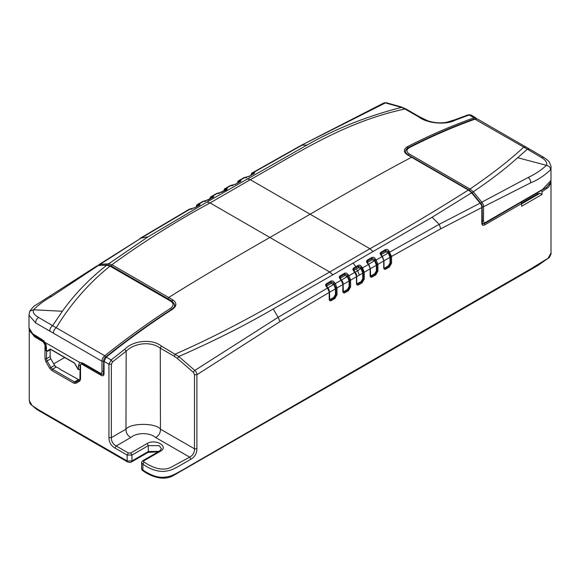 <?xml version="1.0" encoding="UTF-8"?>
<svg xmlns="http://www.w3.org/2000/svg" width="580" height="580" viewBox="0 0 580 580"><rect width="100%" height="100%" fill="white"/><g stroke="black" fill="none" stroke-linecap="round" stroke-linejoin="round"><path stroke-width="0.87" d="M45.885 350.516L46.422 351.103L46.422 347.166L45.885 346.572L45.885 350.516M50.852 349.334L50.373 349.058L50.852 349.334L47.444 351.306L46.617 351.219L50.373 349.058L74.516 363L78.467 369.612L78.467 365.675L79.677 362.435L45.204 342.533L46.422 347.166M46.617 351.219L46.429 358.73L44.986 358.73L44.986 344.868L43.297 341.946L44.022 340.692M78.264 369.496L78.126 369.018L78.264 369.496M80.511 365.675L78.467 365.675M80.511 369.612L78.467 369.612M81.2 363.218L83.143 363.87L82.897 363.116L79.677 362.435M82.897 363.116L99.608 372.759C101.261 373.788 102.051 373.324 101.993 371.381L101.993 361.238L35.713 322.98L29 315.266L29.761 311.25C32.625 307.356 34.691 305.269 35.96 304.993L96.976 265.879L98.158 265.625L51.816 296.315L49.938 296.228M42.26 340.264L41.992 339.496L45.204 342.533M49.844 331.137C49.75 328.925 50.678 327.098 52.62 325.663L38.606 317.463C36.562 318.862 35.597 320.696 35.713 322.98M38.606 317.463C34.162 314.918 32.48 312.359 33.567 309.785L29.797 311.163M105.981 357.411L104.77 355.772L52.62 325.663L62.35 311.257L33.567 309.785C38.512 304.754 44.595 300.259 51.816 296.315M62.35 311.257C74.632 294.096 89.429 278.755 106.734 265.227L98.738 265.372L107.358 264.951L106.734 265.227L109.997 266.126L110.824 265.923L107.372 264.951M53.454 333.217C53.36 331.006 54.288 329.186 56.231 327.743C70.499 304.123 88.421 283.584 109.997 266.126L170.687 301.165C173.862 303.412 173.855 305.769 170.679 308.241C148.524 322.494 126.556 338.336 104.77 355.772C102.906 357.236 101.978 359.063 101.993 361.238L104.037 361.238M96.947 265.894L98.738 265.372M45.885 346.572L44.849 342.649L42.238 340.25C35.605 337.096 31.305 333.717 29.334 330.107L29 327.983L32.719 333.819L41.992 339.496M101.993 371.381L104.037 371.381M174.457 306.719L174.587 305.762C175.247 305.051 174.225 303.449 171.513 300.962L170.687 301.165M99.608 372.759L99.854 373.52C101.406 374.303 102.529 374.434 103.225 373.904M537.595 192.944L537.595 193.865M482.183 221.06L483.546 220.784C483.481 222.727 484.278 223.184 485.931 222.162L542.59 189.392L550.986 180.416L550.986 167.707L550.478 169.911C544.287 175.711 537.667 180.032 530.635 182.859L483.546 206.705C483.618 205.124 483.053 203.616 481.835 202.181L528.177 177.458C530.004 178.923 530.823 180.721 530.635 182.859M541.386 157.484L543.576 157.318L538.218 154.135L529.402 149.031L527.365 149.212L541.386 157.484C545.831 160.232 547.505 162.842 546.425 165.329C549.238 165.981 550.587 167.511 550.478 169.911M474.469 118.922C452.675 126.643 430.693 136.177 408.537 147.508L409.313 147.675C431.462 136.344 453.437 126.817 475.223 119.096L477.26 118.929L474.469 118.922L527.365 149.212L517.643 157.716L546.425 165.329C541.481 170.034 535.398 174.072 528.177 177.458M517.643 157.716C505.354 168.823 490.557 180.184 473.251 191.792L481.835 202.181L480.254 203.558M477.26 118.929L525.792 146.95L523.755 147.117C509.486 160.392 491.572 174.355 469.988 189.022L473.251 191.792L471.649 193.198M409.313 147.675C406.13 149.662 406.13 151.772 409.306 153.99L469.988 189.022L469.039 190.037M482.321 223.3L482.321 223.3C483.01 223.829 484.126 223.706 485.677 222.923L485.931 222.162M53.708 363.834L64.663 357.512M439.183 224.329L480.095 203.152L471.598 192.821L432.151 217.232L439.183 224.329L389.833 252.068L389.108 252.684L390.565 256.462L391.529 256.462L440.771 228.781L439.183 224.329M144.079 462.072C143.144 461.608 143.144 461.143 144.079 460.679L143.115 460.513C142.122 461.136 141.621 461.883 141.614 462.767L142.868 464.159L144.079 462.072C150.387 466.161 160.203 471.685 170.114 467.734L189.667 457.163L155.636 437.516C149.684 432.332 136.75 432.339 130.797 437.516L116.174 445.962C112.904 444.135 111.295 441.351 111.353 437.61L111.353 364.226L112.542 361.876L111.113 359.941L124.758 349.232C133.538 340.214 152.381 338.713 161.392 346.043L178.756 356.519L177.379 358.462L174.181 356.2L175.312 354.075C235.806 327.555 280.988 299.78 329.687 271.998L332.848 274.826L432.151 217.232M471.924 192.981L468.357 190.044C437.233 209.75 404.42 229.317 369.924 248.748L373.114 251.568M332.848 274.826L273.202 309.002L278.183 317.282L327.497 288.057L326.555 286.875C325.365 285.556 325.337 284.483 326.453 283.656L330.861 281.119C332.173 280.539 333.333 280.966 334.334 282.387L335.283 283.569L341.134 280.205L340.192 279.016C339.003 277.697 338.974 276.631 340.09 275.805L344.498 273.267C345.81 272.694 346.97 273.115 347.971 274.543L348.921 275.732L354.779 272.368L353.829 271.172C352.64 269.852 352.611 268.779 353.727 267.945L355.931 266.677L353.089 263.088M358.135 265.401L358.476 266.285L356.272 267.554L355.931 266.677L358.135 265.401C359.455 264.828 360.608 265.248 361.608 266.684L362.558 267.873L368.416 264.48L367.466 263.291C366.277 261.971 366.248 260.899 367.365 260.065L371.773 257.513C373.085 256.933 374.245 257.353 375.245 258.781L376.195 259.963L382.046 256.57L381.103 255.388C379.914 254.069 379.885 252.996 381.002 252.169L385.41 249.625C386.722 249.037 387.882 249.465 388.883 250.886L391.529 256.462L391.529 263.284L389.339 267.068L385.932 269.04C384.54 269.627 383.815 269.207 383.742 267.771L383.742 260.964L377.892 264.357L377.892 271.157L375.702 274.942L372.295 276.914C370.903 277.501 370.178 277.08 370.105 275.645L370.105 268.873L364.255 272.267L364.255 279.031L362.065 282.815L361.043 281.67L356.845 283.867M388.883 250.886L388.158 251.502L389.108 252.684M388.158 252.728L385.751 251.916L381.343 254.468L381.343 253.047L385.751 250.502L388.158 251.502L388.158 252.728L390.021 257.332L390.021 262.972L391.529 263.284M551 253.025L551 253.018C551.399 253.069 550.899 254.511 549.514 257.339L537.848 265.517L360.071 368.162L360.361 367.27L530.272 269.178L548.122 258.216L551 253.025L551 182.424L548.716 187.057L542.039 191.733L542.039 194.445L521.623 206.277L521.623 203.565L484.938 224.75C482.886 225.895 481.835 225.294 481.806 222.938L481.806 207.56L440.771 228.781M542.039 194.445L539.995 193.263L521.623 203.913M539.995 193.263L537.609 193.858L521.579 203.152M520.898 202.319L521.623 203.565M542.039 191.733L541.314 190.479M484.213 223.496L484.938 224.75M127.469 461.861L127.143 460.955L38.418 409.719L31.944 405.413L29.261 400.432L29.261 329.824M127.477 461.868C129.369 462.579 130.754 462.579 131.631 461.868L131.965 460.955L127.143 460.955L127.143 455.075L114.963 448.043C111.005 445.694 108.996 442.214 108.938 437.61L108.938 364.226L104.052 361.405L104.052 360.571M111.353 364.226L108.938 364.226L111.113 359.941L106.227 357.12L104.052 361.405L104.052 373.397C104.016 375.753 102.972 376.355 100.913 375.209L82.215 364.414C81.04 363.682 80.482 364.008 80.526 365.385L80.526 379.255L79.663 381.161L75.85 383.358L73.769 383.155L51.743 370.439L49.663 368.242L45.849 361.644L44.986 358.73M50.141 349.747L50.141 356.591L50.794 358.788L54.6 365.385L56.18 367.046L52.468 369.192L51.743 370.439M101.638 373.955L100.913 375.209M82.933 363.16L82.215 364.414M80.526 364.552L80.526 365.385M76.023 382.082L79.873 379.857L76.067 382.06L74.486 381.901L78.198 379.762L79.772 379.914M80.526 378.414L80.526 379.255M79.873 379.857L79.663 381.161M76.067 382.06L75.85 383.358M54.6 365.385L50.895 367.524L52.468 369.192L74.486 381.901L73.769 383.155M50.794 358.788L47.081 360.927L50.895 367.524L49.663 368.242M50.141 356.591L46.429 358.73L47.081 360.927L45.849 361.644M46.429 344.868L44.986 344.868M59.689 369.076L79.46 380.096M106.227 357.12L105.632 357.439L106.227 357.12C128.216 339.496 150.394 323.488 172.76 309.089C176.915 305.885 176.929 302.811 172.789 299.882L172.079 301.143L174.906 305.196C174.413 305.218 176.363 305.283 172.209 308.973C149.85 323.364 127.672 339.373 105.683 356.99C104.48 357.584 103.805 358.911 103.675 360.977L103.465 374.346M172.789 299.882L111.889 264.734L108.656 263.82L148.118 236.792L206.9 202.094L210.069 202.935C175.653 221.567 142.926 242.164 111.889 264.734L111.186 265.988L109.859 265.466M99.825 265.669L100.166 264.306L108.656 263.82L108.329 265.198M100.166 264.306L99.021 264.56L141.085 238.119L100.166 264.306M221.785 192.458L222.125 191.965L221.785 192.458L222.125 191.965L217.703 193.227L211.845 196.591L212.795 196.497C213.984 196.337 214.013 196.598 212.896 197.287L208.488 199.825L204.066 201.064L198.215 204.436L199.157 204.341C200.346 204.182 200.375 204.45 199.259 205.139L194.851 207.683L190.429 208.923L141.085 238.119L148.118 236.792M206.9 202.094L307.052 145.022L302.064 145.181L252.764 172.934L253.706 172.84C254.895 172.68 254.924 172.949 253.808 173.645L249.4 176.19L244.977 177.436L239.127 180.829L240.069 180.735C241.258 180.576 241.287 180.844 240.171 181.533L235.763 184.085L231.34 185.339L225.482 188.732L226.432 188.631C227.614 188.471 227.65 188.732 226.533 189.421L222.125 191.965M172.079 301.143L167.961 298.772L168.671 297.504C193.763 281.677 227.498 261.667 269.874 237.466L310.119 214.23L369.924 248.748L329.687 271.998L210.069 202.935L250.306 179.691C299.041 152.366 344.636 121.909 404.934 108.975L401.483 107.38C367.06 116.174 335.581 128.724 307.052 145.022M401.483 107.38L385.439 102.914L301.035 145.435L383.989 102.892L386.251 102.725L384.003 102.892M360.361 367.27L191.813 464.587C181.431 470.728 174.819 474.36 171.977 475.477C160.827 479.587 152.562 476.318 142.876 470.032L143.159 470.924C149.64 475.607 162.262 481.371 172.644 475.962L360.071 368.162M114.963 448.043L116.174 445.962L128.347 452.987L130.761 452.987L147.095 443.555L148.306 445.643L131.965 455.075L130.761 452.987M128.347 452.987L127.143 455.075L131.965 455.075L131.965 460.955L148.306 451.515L148.306 445.643L159.21 445.643L161.472 448.789L159.5 451.051L160.421 451.247C169.375 446.498 155.324 438.386 147.095 443.555M124.758 349.232L126.165 351.183L125.976 429.164L111.353 437.61L108.938 437.61M247.189 178.821L250.306 179.691L310.119 214.23C352.625 189.421 386.454 170.433 411.59 157.26L407.472 154.882C403.317 152.04 403.325 149.292 407.501 146.646C429.867 135.213 452.045 125.606 474.034 117.841L469.147 115.014L455.503 120.06C446.723 125.012 427.873 123.866 418.869 117.015L404.934 108.975L405.768 108.859L400.78 106.785L386.251 102.725M481.806 206.726L481.806 207.56C481.886 206.03 481.32 204.559 480.095 203.152L480.436 203.29M408.182 147.922L407.501 146.646M482.386 223.887L482.183 207.147C482.125 205.175 481.588 203.79 480.559 202.993L472.048 192.676L468.908 189.943L408.008 154.787C405.927 153.069 405.043 151.967 405.355 151.489L406.217 149.379M474.628 119.154L474.034 117.841L475.643 117.711L476.419 118.596M177.379 358.462L193.299 372.273L194.822 370.424C195.518 370.323 197.519 374.47 196.895 374.738L279.959 321.625L278.183 317.282L194.822 370.424L178.756 356.519C213.179 341.41 244.658 325.568 273.202 309.002M193.299 372.273L194.488 374.738L196.895 374.738L196.895 448.811L194.488 448.811L194.488 374.738M112.542 361.876L126.165 351.183C135.017 342.555 151.264 341.243 160.261 348.167L160.457 429.164L194.488 448.811C194.546 452.552 192.937 455.336 189.667 457.163L190.871 459.251C194.837 456.895 196.845 453.415 196.895 448.811M362.065 282.815L358.657 284.78C357.381 285.44 356.649 285.019 356.468 283.519L356.468 276.762L350.617 280.125L350.617 286.904L348.428 290.689L345.02 292.654C343.744 293.313 343.012 292.893 342.831 291.392L342.831 284.599L336.98 287.963L336.98 294.778L334.79 298.562L331.383 300.527C330.107 301.187 329.375 300.766 329.193 299.265L329.193 292.45L279.959 321.625M327.497 288.057L329.193 291.892M327.787 287.89L333.775 284.439L335.472 288.833L335.472 294.466L333.768 297.417L330.361 299.382L330.897 299.693L329.73 299.838L329.447 292.175C329.433 290.355 328.896 288.949 327.823 287.934L326.163 285.49L326.794 284.541L326.453 283.656M326.46 286.194L326.794 284.541L331.202 281.996L330.861 281.119M333.775 284.439L331.202 283.417L326.794 285.954M331.202 283.417L331.202 281.996L333.609 283.004L334.334 282.387M334.558 284.185L335.283 283.569L336.98 287.963L336.016 287.963L333.609 283.004L333.609 284.229M341.134 280.205L342.831 284.04M341.424 280.038L347.42 276.602L349.109 280.995L349.109 286.592L347.406 289.543L343.998 291.508L344.535 291.82L343.367 291.965L343.084 284.316C343.295 282.938 342.758 281.525 341.461 280.082L339.8 277.639L340.431 276.689L340.09 275.805M340.105 278.342L340.431 276.689L344.839 274.151L344.498 273.267M347.42 276.602L344.839 275.565L340.431 278.103M344.839 275.565L344.839 274.151L347.246 275.159L347.971 274.543M348.196 276.348L348.921 275.732L350.617 280.125L349.653 280.125L347.246 275.159L347.246 276.385M354.779 272.368L356.468 276.203M356.722 283.243L356.722 276.486C356.722 274.695 356.178 273.289 355.105 272.245L353.438 269.787L354.068 268.83L353.727 267.945M353.735 270.49L358.476 267.706L360.883 268.525L357.65 270.715L359.339 275.116L362.746 273.137L361.057 268.743M364.255 279.031L362.746 278.712L361.043 281.67M362.746 278.712L362.746 273.137M363.29 272.267L361.833 268.489L362.558 267.873L364.255 272.267L363.29 272.267L363.29 279.031L361.587 281.981L358.172 283.946L357.005 284.091L356.722 283.236M361.608 266.684L360.883 267.293L360.883 268.525M368.416 264.48L370.105 268.315M367.365 262.595L372.113 259.811L374.521 260.623L374.521 259.398L375.245 258.781M367.705 262.363L367.705 260.949L367.075 261.906L368.735 264.357L370.359 268.591M367.365 260.065L367.705 260.949L372.113 258.397L374.521 259.398L376.927 264.357L377.892 264.357L376.195 259.963L375.47 260.579M368.699 264.313L374.521 260.623M374.687 260.833L376.384 265.227L376.384 270.838L377.892 271.157M382.046 256.57L383.742 260.406M385.932 269.04L385.446 268.199L384.243 268.322L383.996 267.496L383.996 260.688L382.372 256.447L380.712 254.004L381.343 253.047L381.002 252.169M384.91 267.887L388.317 265.923L388.861 266.235L385.446 268.199L384.112 268.119M388.317 265.923L390.021 262.972M376.927 264.357L376.927 271.157L375.224 274.108L371.809 276.073L372.295 276.914M376.384 270.838L374.68 273.796L371.272 275.761L371.809 276.073L370.642 276.218L370.359 268.598M370.475 275.993L371.272 275.761M358.476 267.706L358.476 266.285L360.883 267.293L361.833 268.489M349.109 286.592L349.653 286.904L347.949 289.855L348.428 290.689M343.998 291.508L343.208 291.74M335.472 294.466L336.016 294.778L334.312 297.728L334.79 298.562M330.361 299.382L329.57 299.613M253.808 173.645L253.467 174.131L253.706 172.84M246.652 177.683L245.927 177.342L246.652 177.683M245.702 177.777L243.817 177.748M237.445 183.041L238.887 181.728L239.127 180.829L238.061 181.076L237.176 183.534M238.887 181.728L239.83 181.634L240.069 180.735M232.065 185.68L230.216 185.629M232.29 185.245L233.015 185.585L232.29 185.245M223.807 190.929L225.243 189.631L225.482 188.732L224.431 188.979L223.539 191.444M225.243 189.631L226.193 189.537L226.432 188.631M219.378 193.474L218.653 193.125L219.378 193.474M218.428 193.568L217.703 193.227L218.428 193.568M210.17 198.788L211.606 197.49L211.845 196.591L210.801 196.838C210.243 197.004 209.945 197.831 209.902 199.31M211.606 197.49L212.555 197.396L212.795 196.497M205.74 201.318L205.015 200.977L205.74 201.318M208.488 199.825L208.148 200.317M204.791 201.412L203.007 201.311L197.164 204.675L198.215 204.436L197.976 205.335L198.918 205.24L199.157 204.341M196.533 206.639L197.976 205.335M198.918 205.24L198.918 205.624L199.259 205.139M190.653 208.829L189.377 209.162L191.154 209.264M191.378 208.829L192.103 209.17L191.378 208.829M194.851 207.683L194.51 208.169M59.689 368.677L55.252 366.517M171.76 309.974L170.679 308.241M103.646 373.658L103.218 373.904L103.66 373.469M482.183 206.98L483.546 206.705L483.546 220.784M408.356 154.983L409.306 153.99M389.339 267.068L388.861 266.235L390.565 263.284L390.565 256.462M127.433 461.847L92.677 441.779L92.394 440.887M158.195 451.805L148.016 452.407L148.306 451.515L158.942 451.37M43.297 341.946L34.495 336.726L29.261 329.875M104.052 372.563L104.052 373.397M103.407 374.383L102.203 374.26M93.112 369.032L92.394 370.286M172.76 309.089L172.079 309.481M167.961 298.772L111.186 265.988M227.179 190.392L224.329 190.689L223.989 191.182L224.329 190.689M263.233 423.349L202.572 458.374M190.871 459.251C173.246 469.336 172.245 470.648 162.864 471.453C156.02 471.25 149.357 468.814 142.868 464.159L142.876 470.032L141.614 468.575M144.079 460.679L160.421 451.247M468.357 190.044L412.293 157.702M481.806 222.938L481.806 222.104M483.959 223.641L482.451 223.923M408.182 155.331L407.472 154.882M470.742 114.883L468.263 114.804L470.742 114.883L475.651 117.718M418.869 117.015L419.71 116.906L427.808 120.807C434.232 122.924 440.583 123.402 446.861 122.242L454.618 119.85L455.503 120.06M174.181 356.2L160.261 348.167L161.392 346.043M130.797 437.516C127.564 435.674 125.954 432.89 125.976 429.164C130.514 422.805 155.911 422.798 160.457 429.164C160.479 432.89 158.869 435.674 155.636 437.516M336.98 294.778L336.016 294.778L336.016 287.963M350.617 286.904L349.653 286.904L349.653 280.125M354.068 270.251L354.068 268.83L356.272 267.554M358.657 284.78L357.635 283.635M372.113 259.811L371.773 257.513M383.742 267.771L383.742 267.22M390.021 257.332L383.996 260.819M388.325 252.938L382.336 256.404M385.751 251.916L385.41 249.625M374.68 273.796L375.702 274.942M376.384 265.227L370.359 268.728M370.105 275.645L370.105 275.094M356.272 268.982L357.65 270.715L355.069 272.201M356.722 276.617L359.339 275.116M347.406 289.543L347.949 289.855L344.535 291.82L345.02 292.654M349.109 280.995L343.084 284.454M333.768 297.417L334.312 297.728L330.897 299.693L331.383 300.527M335.472 288.833L329.447 292.305M301.035 145.435L251.698 173.181L252.764 172.934L252.525 173.833L253.467 173.768M251.082 175.145L252.525 173.833M249.059 176.675L249.4 176.19M230.267 185.6L224.431 188.979M216.579 193.517L217.703 193.227M235.763 184.085L235.422 184.578M64.097 357.838L64.097 357.186M77.995 369.271L74.457 363.131M74.53 363.211L50.525 349.349M29 315.266L29 327.976M174.587 306.465L174.587 305.849M171.513 300.955L110.824 265.923M99.847 373.513L83.143 363.87M543.576 157.318C546.73 159.362 548.651 160.972 549.325 162.146C550.862 165.518 551.421 167.388 550.986 167.772M550.986 180.416L550.768 182.156L546.708 187.296L485.685 222.916M529.402 149.031L525.792 146.943M405.398 151.96C404.543 152.562 407.124 147.226 408.537 147.508M551 182.424L550.92 181.409M92.677 441.779L36.946 409.567L30.189 403.905L29.261 400.432M148.016 452.407L131.674 461.847M79.902 379.842L80.149 364.965M99.021 264.56L98.274 265.408M143.115 470.895C142.165 470.358 141.665 469.611 141.614 468.64L141.614 462.767M143.159 460.484L159.5 451.051M454.611 119.857L468.263 114.804M419.71 116.906L405.783 108.866M251.706 173.174L250.814 175.646M253.598 173.688L254.163 173.311L254.098 173.688M253.59 173.696L249.182 176.24L245.231 177.342M245.202 177.342L243.926 177.676M238.046 181.09L243.905 177.697M231.594 185.252L235.552 184.135L240.461 181.583M231.565 185.245L230.289 185.585M218.892 193.031L226.823 189.479M216.652 193.474L218.899 193.038M216.63 193.488L210.779 196.852M213.186 197.345L205.262 200.876M203.007 201.311L205.269 200.883M197.164 204.675C196.606 204.841 196.308 205.668 196.265 207.147M199.549 205.189L194.633 207.734M190.682 208.829L194.641 207.727M189.37 209.17L140.048 238.38"/></g></svg>
